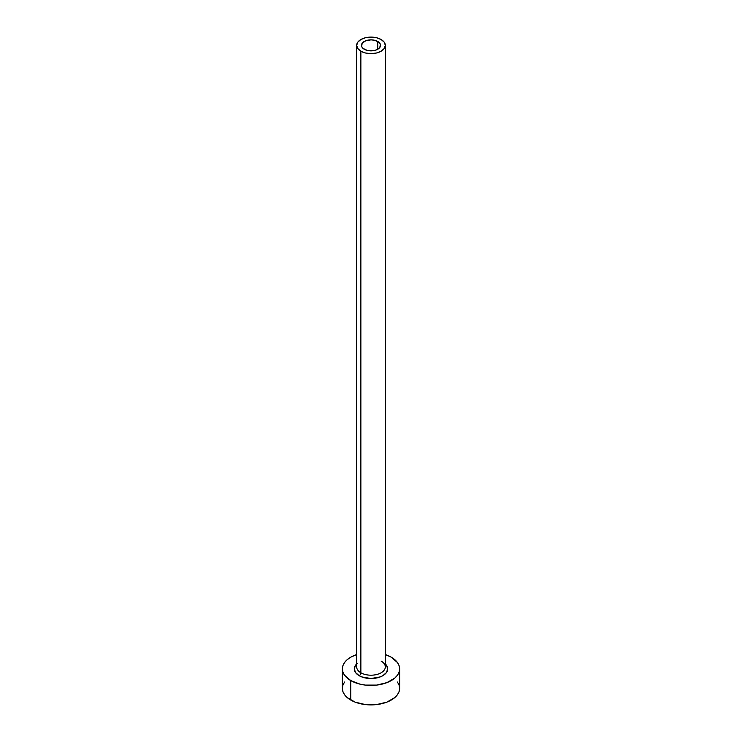 <?xml version="1.0" encoding="UTF-8"?>
<svg xmlns="http://www.w3.org/2000/svg" width="742" height="742" viewBox="0 0 742 742"><rect width="100%" height="100%" fill="white"/><g stroke="black" fill="none" stroke-linecap="round" stroke-linejoin="round"><path stroke-width="1.11" d="M364.248 49.26A9.544 5.509 180 0 1 361.456 45.364A9.544 5.509 180 0 1 367.346 40.272A9.544 5.509 180 0 1 377.752 41.469L377.752 49.26L374.654 50.456L367.346 50.456L363.061 48.425L361.642 46.44L362.179 43.259L365.695 40.782L371 39.855L374.654 40.272L378.939 42.303L380.358 44.288L379.821 47.479L377.752 49.26L377.752 41.469A9.544 5.509 180 0 1 380.544 45.364A9.544 5.509 180 0 1 374.654 50.456A9.544 5.509 180 0 1 364.248 49.26M356.809 665.824A14.321 8.264 0 0 0 360.872 672.781A2.384 1.382 -60 0 1 359.184 675.702A16.704 9.646 180 0 1 356.679 663.914M356.679 45.364L356.679 666.937A14.321 8.264 0 0 0 360.872 672.781A14.321 8.264 0 0 0 376.482 674.571A14.321 8.264 0 0 0 385.321 666.937L385.321 45.364A14.321 8.264 180 0 1 376.482 53.007A14.321 8.264 180 0 1 360.872 51.217L360.872 672.781L360.872 51.217A14.321 8.264 180 0 1 356.679 45.364A14.321 8.264 180 0 1 365.518 37.731A14.321 8.264 180 0 1 381.128 39.521A14.321 8.264 180 0 1 385.321 45.364L384.226 42.201L381.128 39.521L376.482 37.731L371 37.1L365.518 37.731L360.872 39.521L357.774 42.201L356.679 45.364L357.774 48.527L360.872 51.217L365.518 53.007L371 53.637L376.482 53.007L381.128 51.217L384.226 48.527L385.321 45.364M344.548 682.037L342.915 685.144L342.359 688.363A28.641 16.537 0 0 0 350.753 700.058L350.753 680.572L360.037 684.161L365.416 685.098L376.584 685.098L386.907 682.631L394.809 678.067L397.452 675.211L399.085 672.104L399.641 668.885L399.085 665.657L397.452 662.55L391.247 657.189L385.321 654.565A28.641 16.537 180 0 1 391.247 657.189A28.641 16.537 180 0 1 399.641 668.885A28.641 16.537 180 0 1 381.963 684.161A28.641 16.537 180 0 1 350.753 680.572L350.753 700.058A28.641 16.537 0 0 0 381.963 703.639A28.641 16.537 0 0 0 399.641 688.363L399.085 685.144L397.452 682.037M350.753 680.572A28.641 16.537 180 0 1 342.359 668.885A28.641 16.537 180 0 1 356.679 654.565L350.753 657.189L347.191 659.694L344.548 662.55L342.915 665.657L342.359 668.885L342.915 672.104L344.548 675.211L350.753 680.572M384.894 663.524L386.434 665.194L387.704 668.885L386.434 672.577L382.816 675.702L380.284 676.899L371 678.522L361.716 676.899L359.184 675.702L355.566 672.577L354.296 668.885L355.566 665.194L357.106 663.524M342.359 668.885L342.359 688.363L342.915 691.59L344.548 694.697L347.191 697.554L355.093 702.117L365.416 704.585L371 704.9L376.584 704.585L386.907 702.117L394.809 697.554L397.452 694.697L399.085 691.59L399.641 688.363L399.641 668.885M385.321 663.914A16.704 9.646 180 0 1 381.286 676.481A16.704 9.646 180 0 1 359.184 675.702A2.384 1.382 120 0 0 360.872 672.781A14.321 8.264 0 0 0 375.573 674.766A14.321 8.264 0 0 0 385.191 668.041A14.321 8.264 0 0 0 381.128 661.085"/></g></svg>
